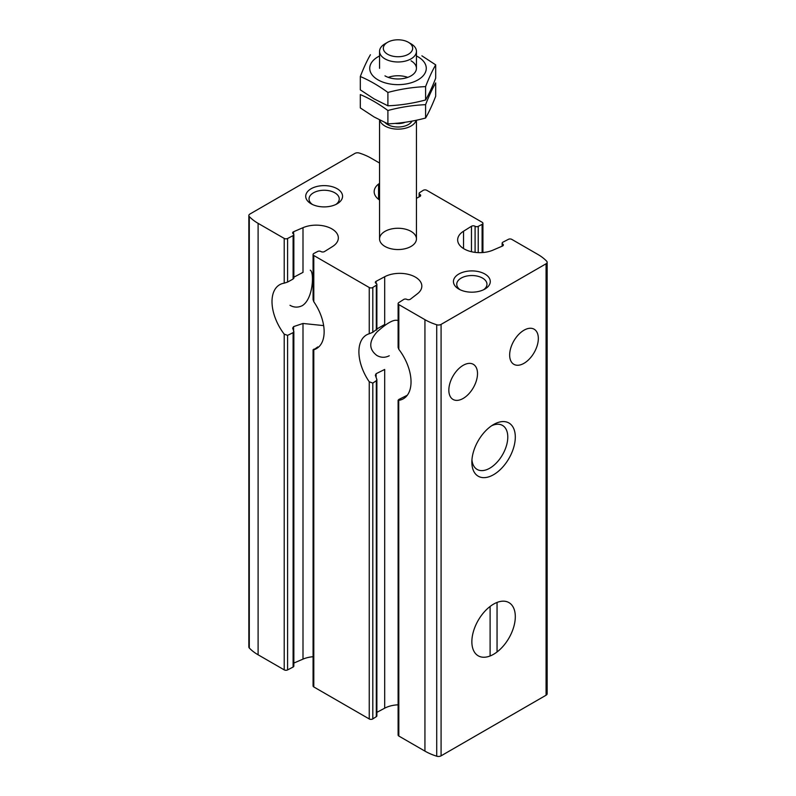 <?xml version="1.0" encoding="UTF-8"?>
<svg xmlns="http://www.w3.org/2000/svg" width="796" height="796" viewBox="0 0 796 796"><rect width="100%" height="100%" fill="white"/><g stroke="black" fill="none" stroke-linecap="round" stroke-linejoin="round"><path stroke-width="1.19" d="M397.154 320.36C393.264 319.495 386.518 323.375 376.936 332.012C368.727 341.464 368.717 349.285 376.876 355.474C380.916 357.772 385.045 357.872 389.264 355.762M289.993 305.306C294.022 307.604 298.152 307.704 302.371 305.604C313.495 298.59 314.231 271.545 310.261 270.192M378.558 199.328L378.558 184.055A22.119 12.766 0 0 0 374.17 191.687A22.119 12.766 0 0 0 379.563 200.045M313.077 656.72A22.119 12.766 0 0 0 302.997 659.118L302.997 323.465L323.435 325.584M313.077 299.734L313.077 254.501A2.458 1.423 0 0 1 313.893 253.446L317.773 251.427A2.209 1.274 0 0 1 320.907 251.526A2.458 1.423 0 0 0 324.539 251.536L332.469 246.581A22.119 12.766 0 0 0 338.34 237.914A22.119 12.766 0 0 0 326.141 226.502A22.119 12.766 0 0 0 302.997 227.686L293.625 231.716A2.458 1.423 0 0 0 292.639 232.85A2.458 1.423 0 0 0 293.266 233.805A2.209 1.274 0 0 1 293.843 234.661A2.209 1.274 0 0 1 293.107 235.606L287.595 238.482A2.458 1.423 0 0 1 284.212 238.422L258.103 223.348A51.611 29.8 0 0 1 249.287 216.552A3.691 2.129 0 0 1 248.84 215.537A3.691 2.129 0 0 1 249.924 214.034L354.916 153.409A3.691 2.129 0 0 1 359.285 153.051A51.611 29.8 0 0 1 371.065 158.135L379.563 163.041M475.093 252.372L475.093 226.283A2.209 1.274 0 0 0 478.227 226.382L482.107 224.363A2.458 1.423 0 0 0 482.923 223.308A2.458 1.423 0 0 0 482.207 222.303L426.755 190.294A2.458 1.423 0 0 0 423.193 190.344L419.691 192.592A2.209 1.274 0 0 0 419.124 193.438A2.209 1.274 0 0 0 419.86 194.393A2.458 1.423 0 0 1 420.676 195.448A2.458 1.423 0 0 1 419.88 196.493L416.437 198.333M378.558 184.055L379.563 183.279M248.84 215.537L248.84 646.979A3.691 2.129 0 0 0 249.287 647.994A51.611 29.8 0 0 0 258.103 654.79L284.212 669.864A2.458 1.423 0 0 0 287.595 669.914L287.595 335.355L284.212 334.151A36.865 21.283 -120 0 1 279.645 284.739A36.865 21.283 -120 0 1 284.212 283.167L287.595 282.063L287.595 238.482M293.266 278.172L293.107 279.038L287.595 282.063M293.625 330.539L293.625 326.599L292.669 328.131L293.814 331.415L293.107 332.658L287.595 335.355M287.595 669.914L293.107 667.048A2.209 1.274 0 0 0 293.843 666.103L293.843 331.415M302.997 227.686L302.997 272.361L294.072 277.068M317.773 346.917L313.793 349.752L313.893 349.086M313.077 349.743L313.077 685.943A2.458 1.423 0 0 0 313.793 686.948L369.245 718.957A2.458 1.423 0 0 0 372.807 718.907L376.309 716.659A2.209 1.274 0 0 0 376.876 715.803L376.876 379.493L376.309 380.707L372.807 383.095L369.245 381.762A36.865 21.283 -120 0 1 366.538 334.907A36.865 21.283 -120 0 1 369.245 333.743L372.807 332.3L372.807 287.465L376.309 285.217A2.209 1.274 0 0 0 376.876 284.361A2.209 1.274 0 0 0 376.14 283.416A2.458 1.423 0 0 1 375.324 282.361A2.458 1.423 0 0 1 376.12 281.316L384.697 276.739A22.119 12.766 0 0 1 408.577 274.421A22.119 12.766 0 0 1 421.83 286.122A22.119 12.766 0 0 1 417.442 293.754L410.447 299.167A2.458 1.423 0 0 1 406.836 299.366A2.209 1.274 0 0 0 403.701 299.465L398.736 302.649A2.458 1.423 0 0 0 398.109 303.594A2.458 1.423 0 0 0 398.826 304.599L424.935 319.674A51.611 29.8 0 0 0 436.715 324.758A3.691 2.129 0 0 0 441.084 324.4L546.076 263.775A3.691 2.129 0 0 0 547.16 262.272A3.691 2.129 0 0 0 546.713 261.257A51.611 29.8 0 0 0 537.897 254.451L511.788 239.377A2.458 1.423 0 0 0 508.405 239.327L502.893 242.193A2.209 1.274 0 0 0 502.157 243.148A2.209 1.274 0 0 0 502.734 244.004A2.458 1.423 0 0 1 503.361 244.949A2.458 1.423 0 0 1 502.375 246.093L493.003 250.123A22.119 12.766 0 0 1 469.859 251.307A22.119 12.766 0 0 1 457.66 239.894A22.119 12.766 0 0 1 463.531 231.228L471.461 226.273A2.458 1.423 0 0 1 475.093 226.283M313.117 299.734L313.793 301.734L313.793 255.506L369.245 287.515A2.458 1.423 0 0 0 372.807 287.465M313.077 254.501A2.458 1.423 0 0 0 313.793 255.506M398.109 704.818A22.119 12.766 0 0 0 384.697 708.181L384.697 369.453L376.12 373.692L375.334 375.254L376.856 379.493M376.14 329.733L372.807 332.3M384.697 276.739L384.697 324.489L376.946 328.927M398.109 400.149L398.109 735.036A2.458 1.423 0 0 0 398.826 736.041L398.736 399.522L406.836 395.463M398.129 347.514L398.826 349.345A36.865 21.283 -120 0 1 403.403 398.756A36.865 21.283 -120 0 1 398.826 400.328L398.736 399.522M463.173 398.438A20.278 11.711 -60 0 1 453.033 399.443A20.278 11.711 -60 0 1 453.033 376.03A20.278 11.711 -60 0 1 473.312 364.319A20.278 11.711 -60 0 1 476.416 380.568A20.278 11.711 -60 0 1 463.173 398.438M523.997 363.314A20.278 11.711 -60 0 1 513.858 364.319A20.278 11.711 -60 0 1 513.858 340.907A20.278 11.711 -60 0 1 534.136 329.206A20.278 11.711 -60 0 1 537.24 345.454A20.278 11.711 -60 0 1 523.997 363.314M398.826 736.041L424.935 751.116A51.611 29.8 0 0 0 436.715 756.2A3.691 2.129 0 0 0 441.084 755.832L546.076 695.216A3.691 2.129 0 0 0 547.16 693.714L547.16 262.272M313.793 686.948L313.793 349.752A36.865 21.283 -120 0 0 316.51 348.588A36.865 21.283 -120 0 0 313.793 301.734M493.58 654.292A30.726 17.741 -60 0 1 471.859 641.745A30.726 17.741 -60 0 1 493.58 604.124A30.726 17.741 -60 0 1 515.301 616.661A30.726 17.741 -60 0 1 493.58 654.292M493.58 474.695A30.726 17.741 -60 0 1 471.859 462.148A30.726 17.741 -60 0 1 493.58 424.527A30.726 17.741 -60 0 1 515.301 437.064A30.726 17.741 -60 0 1 493.58 474.695M376.876 712.35L384.697 708.181M293.843 663.068L302.997 659.118M337.176 188.742A18.437 10.646 180 0 1 337.176 203.786A18.437 10.646 180 0 1 311.107 203.786A18.437 10.646 180 0 1 311.107 188.742A18.437 10.646 180 0 1 337.176 188.742M484.893 274.023A18.437 10.646 180 0 1 484.893 289.067A18.437 10.646 180 0 1 458.824 289.067A18.437 10.646 180 0 1 458.824 274.023A18.437 10.646 180 0 1 484.893 274.023M411.035 231.377A18.437 10.646 180 0 1 416.437 238.899A18.437 10.646 180 0 1 398 249.546A18.437 10.646 180 0 1 379.563 238.899A18.437 10.646 180 0 1 390.945 229.069A18.437 10.646 180 0 1 411.035 231.377M293.625 326.599L302.997 323.465M491.61 425.76A25.402 14.666 -60 0 1 502.515 425.432A25.402 14.666 -60 0 1 506.415 445.79A25.402 14.666 -60 0 1 489.819 468.177A25.402 14.666 -60 0 1 477.122 469.431A25.402 14.666 -60 0 1 471.948 459.819M460.118 289.754A15.104 8.726 180 0 1 456.745 284.262A15.104 8.726 180 0 1 466.078 276.202A15.104 8.726 180 0 1 482.545 278.093A15.104 8.726 180 0 1 486.963 284.262A15.104 8.726 180 0 1 483.6 289.754M312.4 204.463A15.104 8.726 180 0 1 309.037 198.98A15.104 8.726 180 0 1 318.36 190.921A15.104 8.726 180 0 1 334.827 192.811A15.104 8.726 180 0 1 339.255 198.98A15.104 8.726 180 0 1 335.882 204.463M497.052 602.443A30.726 17.741 -60 0 1 508.942 602.602A30.726 17.741 -60 0 1 514.256 624.979A30.726 17.741 -60 0 1 497.052 651.964L497.052 602.443M490.107 655.974L490.107 606.452A30.726 17.741 -60 0 0 472.914 633.437A30.726 17.741 -60 0 0 478.217 655.814A30.726 17.741 -60 0 0 490.107 655.974M416.169 120.286A18.437 10.646 180 0 1 397.791 129.141A18.437 10.646 180 0 1 379.762 120.047M408.368 54.257A14.666 8.467 180 0 1 387.632 54.257A14.666 8.467 180 0 1 387.632 42.278A14.666 8.467 180 0 1 408.368 42.278A14.666 8.467 180 0 1 408.368 54.257M408.368 42.278L411.035 43.82A18.437 10.646 180 0 1 416.437 51.342A18.437 10.646 180 0 1 411.035 58.864A18.437 10.646 180 0 1 390.945 61.173A18.437 10.646 180 0 1 379.563 51.342A18.437 10.646 180 0 1 384.965 43.82L387.632 42.278M411.035 60.814A18.437 10.646 180 0 1 411.035 75.859A18.437 10.646 180 0 1 384.965 75.859L384.965 75.859M416.437 55.969A28.268 16.318 180 0 1 417.99 56.795A28.268 16.318 180 0 1 417.482 80.157A28.268 16.318 180 0 1 377.045 79.282A28.268 16.318 180 0 1 379.563 55.969M370.409 54.755C367.046 60.586 363.673 67.839 360.309 76.516C369.434 80.376 378.627 85.679 387.901 92.445C400.468 89.082 413.025 87.142 425.591 86.615C428.954 77.938 432.327 70.685 435.691 64.854L421.9 55.829M435.691 64.854L435.691 78.207C432.327 86.883 428.954 94.137 425.591 99.968C413.025 103.341 400.468 105.281 387.901 105.798L374.1 98.893L360.309 89.868L360.309 76.516M425.591 86.615L425.591 99.968M387.901 92.445L387.901 105.798M388.249 77.361A18.437 10.646 180 0 1 407.751 77.361M360.309 94.575C369.434 98.435 378.627 103.739 387.901 110.505C400.468 107.142 413.025 105.201 425.591 104.674C428.954 95.998 432.327 88.744 435.691 82.913L435.691 96.266C432.327 104.943 428.954 112.196 425.591 118.027C413.025 121.4 400.468 123.34 387.901 123.858L374.1 116.962L360.309 107.928L360.309 94.575M425.591 104.674L425.591 118.027M387.901 110.505L387.901 123.858M419.86 196.503L419.86 194.393M284.212 669.864L284.212 334.151M284.212 283.167L284.212 238.422M293.107 279.038L293.107 235.606M293.107 667.048L293.107 332.658M293.625 234.114L293.625 231.716M463.531 248.551L463.531 231.228M372.807 718.907L372.807 383.095M369.245 718.957L369.245 381.762M369.245 333.743L369.245 287.515M376.309 330.201L376.309 285.217M376.309 716.659L376.309 380.707M376.12 377.533L376.12 373.692M376.12 283.406L376.12 281.316M398.826 349.345L398.826 304.599M482.107 252.591L482.107 224.363M478.227 252.631L478.227 226.382M471.461 251.725L471.461 226.273M502.734 245.904L502.734 244.004M424.935 751.116L424.935 319.674M258.103 654.79L258.103 223.348M546.076 695.216L546.076 263.775M441.084 755.832L441.084 324.4M249.287 647.994L249.287 216.552M436.715 756.2L436.715 324.758M412.039 121.111A14.746 8.517 180 0 1 408.428 124.524A14.746 8.517 180 0 1 385.115 122.644M405.194 122.246A12.288 7.094 180 0 1 395.184 123.4M419.124 196.901L419.124 193.438M293.843 278.371L293.843 234.661M376.876 329.703L376.876 284.361M398.109 347.514L398.109 303.594M482.923 252.531L482.923 223.308M502.157 246.183L502.157 243.148M379.563 119.947L379.563 238.899M416.437 120.236L416.437 238.899M379.563 51.342L379.563 68.337M416.437 51.342L416.437 68.337"/></g></svg>
